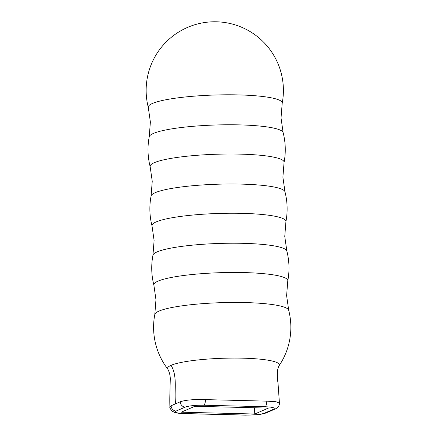 <?xml version="1.0" encoding="UTF-8"?>
<svg xmlns="http://www.w3.org/2000/svg" width="437" height="437" viewBox="0 0 437 437"><rect width="100%" height="100%" fill="white"/><g stroke="black" fill="none" stroke-linecap="round" stroke-linejoin="round"><path stroke-width="0.66" d="M153.884 285.132A67.014 10.018 -1.8 0 1 158.03 281.133A67.014 10.018 -1.8 0 1 233.615 272.464A67.014 10.018 -1.8 0 1 287.775 280.925L286.617 295.631L288.699 310.237A67.014 10.018 -1.8 0 0 232.358 302.453A67.014 10.018 -1.8 0 0 158.975 311.111A67.014 10.018 -1.8 0 0 154.807 314.443L155.96 299.738L153.884 285.132A68.631 68.631 0 0 1 152.945 255.219L152.945 255.219A67.014 10.018 -1.8 0 1 157.112 251.892A67.014 10.018 -1.8 0 1 230.496 243.229A67.014 10.018 -1.8 0 1 286.836 251.013L284.76 236.406L285.913 221.701A68.631 68.631 0 0 0 284.973 191.788L282.897 177.187L284.055 162.477A68.631 68.631 0 0 0 283.116 132.564L281.035 117.963L282.193 103.252A68.631 68.631 0 0 0 187.489 27.433A68.631 68.631 0 0 0 148.301 107.464A67.014 10.018 -1.8 0 1 152.447 103.46A67.014 10.018 -1.8 0 1 228.032 94.791A67.014 10.018 -1.8 0 1 282.193 103.252M284.973 191.788A67.014 10.018 -1.8 0 0 228.633 184.004A67.014 10.018 -1.8 0 0 155.25 192.668A67.014 10.018 -1.8 0 0 151.082 196L151.082 196A68.631 68.631 0 0 0 152.021 225.907A67.014 10.018 -1.8 0 1 156.167 221.909A67.014 10.018 -1.8 0 1 231.757 213.24A67.014 10.018 -1.8 0 1 285.913 221.701M283.116 132.564A67.014 10.018 -1.8 0 0 226.776 124.78A67.014 10.018 -1.8 0 0 153.392 133.443A67.014 10.018 -1.8 0 0 149.225 136.776L149.225 136.776A68.631 68.631 0 0 0 150.164 166.683A67.014 10.018 -1.8 0 1 154.31 162.684A67.014 10.018 -1.8 0 1 229.895 154.015A67.014 10.018 -1.8 0 1 284.055 162.477M171.064 365.316A55.92 8.358 178.2 0 0 167.748 369.003C169.436 372.187 170.283 375.536 170.283 379.059L170.075 386.543C170.02 391.891 169.6 396.872 169.889 406.803L171.102 405.744L180.224 401.789C185.474 399.992 193.875 399.271 205.428 399.615L266.788 401.144L275.96 401.718L279.434 403.138L278.041 383.478C276.774 374.951 277.14 369.003 279.145 365.622A55.92 8.358 178.2 0 0 235.701 358.078A55.92 8.358 178.2 0 0 171.064 365.316C177.935 376.787 173.893 391.131 175.625 403.843M176.171 411.026C173.921 412.364 176.728 413.205 184.583 413.555L245.823 415.079C254.329 415.139 260.518 414.522 264.374 413.216L273.48 409.272C275.725 407.934 272.923 407.087 265.062 406.738L203.828 405.219C195.317 405.159 189.134 405.776 185.272 407.076L176.171 411.026A5.228 4.851 -113.8 0 1 171.102 405.744M194.907 406.273L181.257 412.195L254.744 414.019L268.394 408.103L194.907 406.273M254.542 407.759L254.744 414.019M275.436 408.885A5.228 4.851 -113.8 0 1 275.425 408.89L275.425 408.89A5.228 4.851 -113.8 0 1 273.48 409.272M265.062 406.738A5.228 1.885 -88.5 0 0 266.788 401.144M203.828 405.219A5.228 1.764 -88.7 0 0 205.428 399.615M279.434 403.138C279.472 405.645 278.134 407.563 275.425 408.89L266.264 412.861A5.228 4.829 -113.1 0 1 264.374 413.216M185.272 407.076A5.228 4.829 -113.1 0 1 180.224 401.789M266.264 412.861C264.123 413.708 261.097 414.32 257.191 414.702L245.539 415.139A5.228 1.764 -88.7 0 0 245.823 415.079M245.539 415.139L184.283 413.615A5.228 1.885 -88.5 0 0 184.583 413.555M152.021 225.907L154.103 240.514L152.945 255.219M150.164 166.683L152.24 181.289L151.082 196M148.301 107.464L150.377 122.065L149.225 136.776M279.106 365.693A68.631 68.631 0 0 0 288.699 310.237M287.775 280.925A68.631 68.631 0 0 0 286.836 251.013M154.807 314.443A68.631 68.631 0 0 0 167.813 369.128M169.889 406.803C169.463 407.339 170.222 408.797 172.173 411.173L174.784 412.468C177.291 413.085 177.564 413.304 184.283 413.615"/></g></svg>
